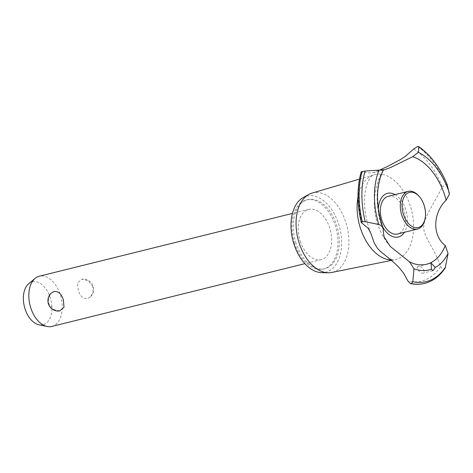 <?xml version="1.0" encoding="UTF-8"?>
<svg xmlns="http://www.w3.org/2000/svg" width="473" height="473" viewBox="0 0 473 473"><rect width="100%" height="100%" fill="white"/><g stroke="black" fill="none" stroke-linecap="round" stroke-linejoin="round"><path stroke-width="0.35" stroke-dasharray="2.37 1.77" d="M296.063 243.27A35.576 22 -103.9 0 1 307.763 199.624A35.576 22 -103.9 0 1 336.593 225.042A35.576 22 -103.9 0 1 324.892 268.688A35.576 22 -103.9 0 1 296.063 243.27M294.679 243.613A35.576 22 -103.9 0 1 306.38 199.967A35.576 22 -103.9 0 1 335.209 225.385A35.576 22 -103.9 0 1 323.514 269.031A35.576 22 -103.9 0 1 294.679 243.613M300.207 241.129A25.873 15.999 76.1 0 0 321.173 259.612A25.873 15.999 76.1 0 0 329.687 227.874A25.873 15.999 76.1 0 0 308.715 209.385A25.873 15.999 76.1 0 0 300.207 241.129M92.85 286.62L88.38 280.82L81.882 279.182L77.59 282.866L78.216 290.251C80.049 296.157 83.13 298.954 87.464 298.64L90.479 296.908L93.086 292.249L92.85 286.62M51.782 326.441A25.873 15.999 76.1 0 0 60.29 294.703A25.873 15.999 76.1 0 0 39.318 276.214M59.704 310.95L53.207 309.307L48.737 303.512L48.506 297.884L51.114 293.219M28.752 283.67A22.107 13.67 -103.9 0 1 50.25 297.623A22.107 13.67 -103.9 0 1 38.952 324.791M303.122 197.602A39.2 24.241 -103.9 0 1 338.656 224.113A39.2 24.241 -103.9 0 1 321.741 272.649M311.991 193.108A40.903 25.294 -103.9 0 1 345.793 222.15A40.903 25.294 -103.9 0 1 331.679 272.478M358.002 196.987A43.729 27.044 -103.9 0 1 372.091 175.524A43.729 27.044 -103.9 0 1 374.125 174.779A43.729 27.044 -103.9 0 1 410.268 205.832A43.729 27.044 -103.9 0 1 398.751 258.483A43.729 27.044 -103.9 0 1 395.174 259.636A43.729 27.044 -103.9 0 1 393.028 259.925A43.729 27.044 -103.9 0 1 390.911 259.949M413.68 148.989A70.92 43.859 -103.9 0 1 442.403 187.119L428.16 212.909L425.109 219.803L424.104 223.333L423.666 227.271L424.175 231.539L425.647 235.844L436.136 255.325L440.771 266.329A70.92 43.859 -103.9 0 1 407.951 281.092M362.052 223.244A70.92 43.859 -103.9 0 1 361.987 172.237L369.945 173.012L373.102 172.787L379.961 169.913M382.846 227.241A22.503 13.912 -103.9 0 1 380.085 220.926A22.503 13.912 -103.9 0 1 378.365 209.184M395.067 194.628A22.503 13.912 -103.9 0 1 405.722 209.397A22.503 13.912 -103.9 0 1 404.409 232.302M383.29 170.15L383.473 169.801M382.876 228.607A55.749 34.476 -103.9 0 1 381.409 224.415A55.749 34.476 -103.9 0 1 383.343 169.884M417.89 266.453C415.347 267.511 420.462 274.293 423.122 273.104C426.35 271.644 420.994 264.963 417.89 266.453L431.122 263.148M432.694 270.751L423.122 273.104M413.639 263.603A55.749 34.476 -103.9 0 1 409.163 261.735M440.771 266.329C441.451 268.138 442.545 268.983 444.052 268.859L445.17 268.055M447.269 184.76L445.791 184.21L442.403 187.119M361.147 171.888L361.987 172.237M388.232 196.325A19.405 12.002 -103.9 0 1 403.96 210.189A19.405 12.002 -103.9 0 1 397.574 233.999M419.119 196.319A19.405 12.002 -103.9 0 1 423.891 205.247A19.405 12.002 -103.9 0 1 424.884 219.567M444.088 268.853A73.871 45.686 -103.9 0 1 429.508 281.719A73.871 45.686 -103.9 0 1 424.967 283.315M444.052 268.859A73.871 45.686 -103.9 0 1 429.466 281.731A73.871 45.686 -103.9 0 1 424.653 283.398M417.541 146.506A73.871 45.686 -103.9 0 1 445.826 184.204M417.505 146.518A73.871 45.686 -103.9 0 1 445.791 184.21M307.763 199.624L306.38 199.967M308.715 209.385L292.42 213.429M90.479 296.908A10.353 10.353 0 0 0 81.882 279.182M321.173 259.612L304.884 263.656M359.468 179.101L374.125 174.779M372.091 175.524L370.43 177.233L368.136 181.295C366.658 184.529 365.588 188.857 364.925 194.273C363.826 204.691 365.091 215.735 368.727 227.418L370.791 233.124M390.26 246.445C384.508 239.699 380.262 232.113 377.519 223.688C374.226 213.353 373.475 202.834 375.272 192.133C376.632 184.287 379.287 176.908 383.248 170.002M386.873 256.709C391.532 259.606 393.589 260.682 393.045 259.925L393.028 259.925M373.138 172.781L384.135 170.049M391.443 260.392L395.174 259.636M324.892 268.688L323.514 269.031"/><path stroke-width="0.71" d="M292.42 213.429L39.318 276.214A25.873 15.999 76.1 0 0 35.132 278.372A25.873 15.999 76.1 0 0 30.81 307.958A25.873 15.999 76.1 0 0 47.069 326.494A25.873 15.999 76.1 0 0 51.782 326.441L304.884 263.656M51.114 293.219L54.129 291.492C58.463 291.179 61.543 293.975 63.376 299.876L64.003 307.267L59.704 310.95A10.353 10.353 0 0 1 51.114 293.219M47.069 326.494L38.952 324.791A22.107 13.67 -103.9 0 1 25.063 308.952A22.107 13.67 -103.9 0 1 28.752 283.67L35.132 278.372M391.443 260.392L331.679 272.478A40.903 25.294 -103.9 0 1 328.144 272.785L321.741 272.649A39.2 24.241 -103.9 0 1 293.999 244.198A39.2 24.241 -103.9 0 1 303.122 197.602L308.721 194.486A40.903 25.294 -103.9 0 1 311.991 193.108L359.468 179.101M328.144 272.785A40.903 25.294 -103.9 0 1 299.196 243.104A40.903 25.294 -103.9 0 1 308.721 194.486M390.911 259.949A43.729 27.044 -103.9 0 1 360.45 228.234A43.729 27.044 -103.9 0 1 358.002 196.987M379.961 169.913L387.547 166.437L400.554 159.507L405.781 156.031L413.68 148.989L417.541 146.506L418.806 146.89L418.404 152.312L412.716 156.675L390.597 167.537L383.29 170.15M368.118 228.252L361.277 222.558L362.318 221.754L365.197 221.671L378.843 224.527L380.511 225.178L382.929 227.478L383.964 236.66L390.26 246.445L409.606 261.93L413.981 268.818L412.828 281.707L411.362 283.569L410.475 283.581L407.951 281.092L403.629 273.146L398.562 266.973L393.282 261.953L379.967 250.938L377.247 248.023L374.279 243.146L370.791 233.124L368.118 228.252M447.233 184.641C440.18 167.637 430.643 154.937 418.617 146.547L418.806 146.89A72.535 44.858 -103.9 0 1 447.269 184.76L447.18 184.535M378.365 209.184A22.503 13.912 -103.9 0 1 395.067 194.628M412.716 156.675A55.749 34.476 -103.9 0 1 444.922 195.857A55.749 34.476 -103.9 0 1 446.187 200.138L449.35 194.22L447.269 184.76M432.937 270.668L431.382 269.261L431.163 263.136L435.337 267.481L432.937 270.668M411.362 283.569A73.871 45.686 -103.9 0 0 424.677 283.392A73.871 45.686 -103.9 0 0 424.967 283.315C433.102 281.11 439.837 276.025 445.17 268.055L448.067 253.487L445.253 245.505A55.749 34.476 -103.9 0 1 413.639 263.603L409.606 261.93M445.253 245.505C432.198 235.743 432.683 213.063 446.187 200.138M404.409 232.302A22.503 13.912 -103.9 0 1 399.791 236.488A22.503 13.912 -103.9 0 1 382.846 227.241M382.929 227.478L381.888 224.433C375.592 203.047 376.124 184.837 383.473 169.801L365.079 171.049L361.147 171.888C356.914 187.426 356.955 204.318 361.277 222.558M425.067 218.697L424.884 219.567A19.405 12.002 -103.9 0 1 417.511 229.05L397.574 233.999A19.405 12.002 -103.9 0 1 381.847 220.134A19.405 12.002 -103.9 0 1 388.232 196.325L408.164 191.382A19.405 12.002 -103.9 0 1 419.119 196.319L419.687 197.005A18.11 11.198 76.1 0 0 405.668 194.722A18.11 11.198 76.1 0 0 403.504 214.612A18.11 11.198 76.1 0 0 415.046 227.619A18.11 11.198 76.1 0 0 425.067 218.697A18.11 11.198 76.1 0 0 424.139 205.329A18.11 11.198 76.1 0 0 419.687 197.005M417.511 229.05A19.405 12.002 -103.9 0 1 401.784 215.185A19.405 12.002 -103.9 0 1 408.164 191.382M424.636 283.404L424.677 283.392A73.871 45.686 -103.9 0 1 424.636 283.404A73.871 45.686 -103.9 0 1 424.523 283.428A73.871 45.686 -103.9 0 1 411.327 283.575M431.382 269.261A61.868 38.26 -103.9 0 1 413.981 268.818M445.584 266.979A72.535 44.858 -103.9 0 1 431.027 279.975A72.535 44.858 -103.9 0 1 412.828 281.707M448.067 253.487A61.868 38.26 -103.9 0 1 435.337 267.481M362.283 221.766A73.871 45.686 -103.9 0 1 362.129 171.415M362.318 221.754A73.871 45.686 -103.9 0 1 362.17 171.409M365.197 221.671A72.535 44.858 -103.9 0 1 365.079 171.049M378.843 224.527A61.868 38.26 -103.9 0 1 379.056 170.008M418.404 152.312A61.868 38.26 -103.9 0 1 449.315 192.836M410.475 283.581C415.282 284.58 419.971 284.527 424.523 283.428"/></g></svg>
